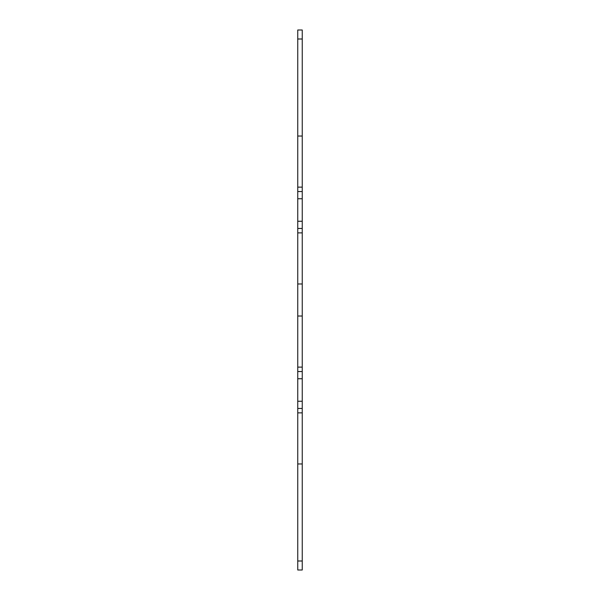 <?xml version="1.0" encoding="UTF-8"?>
<svg xmlns="http://www.w3.org/2000/svg" width="600" height="600" viewBox="0 0 600 600"><rect width="100%" height="100%" fill="white"/><g stroke="black" fill="none" stroke-linecap="round" stroke-linejoin="round"><path stroke-width="0.9" d="M297.75 561L297.75 570L302.25 570L302.25 463.972L297.75 463.972L297.75 561L302.25 561M302.25 463.972L302.25 30L297.75 30L297.75 463.972M302.25 408.442L297.75 408.442M302.25 371.543L297.75 371.543M302.25 316.02L297.75 316.02M302.25 283.98L297.75 283.98M302.25 228.458L297.75 228.458M302.25 191.558L297.75 191.558M302.25 136.028L297.75 136.028M302.25 30L297.75 30M302.25 570L297.75 570M302.25 412.868L297.75 412.868M302.25 401.243L297.75 401.243M302.25 378.743L297.75 378.743M302.25 367.125L297.75 367.125M302.25 232.875L297.75 232.875M302.25 221.257L297.75 221.257M302.25 198.757L297.75 198.757M302.25 187.132L297.75 187.132M302.25 39L297.75 39"/></g></svg>
